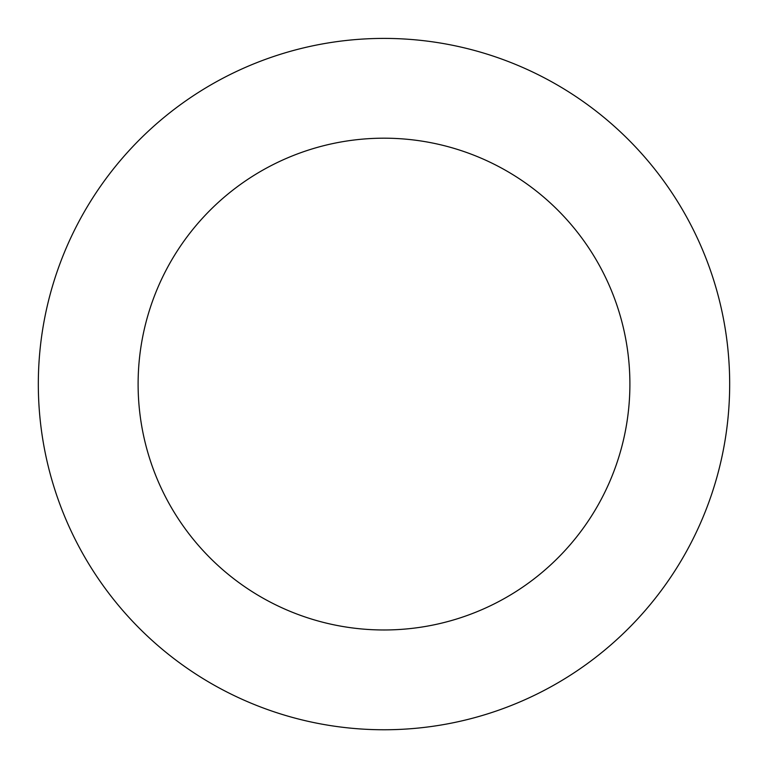 <?xml version="1.0" encoding="UTF-8"?>
<svg xmlns="http://www.w3.org/2000/svg" width="768" height="768" viewBox="0 0 768 768"><rect width="100%" height="100%" fill="white"/><g stroke="black" fill="none" stroke-linecap="round" stroke-linejoin="round"><path stroke-width="1.15" d="M714.451 282.614A345.686 345.686 0 0 0 130.896 148.637A345.686 345.686 0 0 0 306.643 720.998A345.686 345.686 0 0 0 714.451 282.614M619.066 311.904A245.894 245.894 0 0 0 203.962 216.605A245.894 245.894 0 0 0 328.973 623.741A245.894 245.894 0 0 0 619.066 311.904"/></g></svg>

